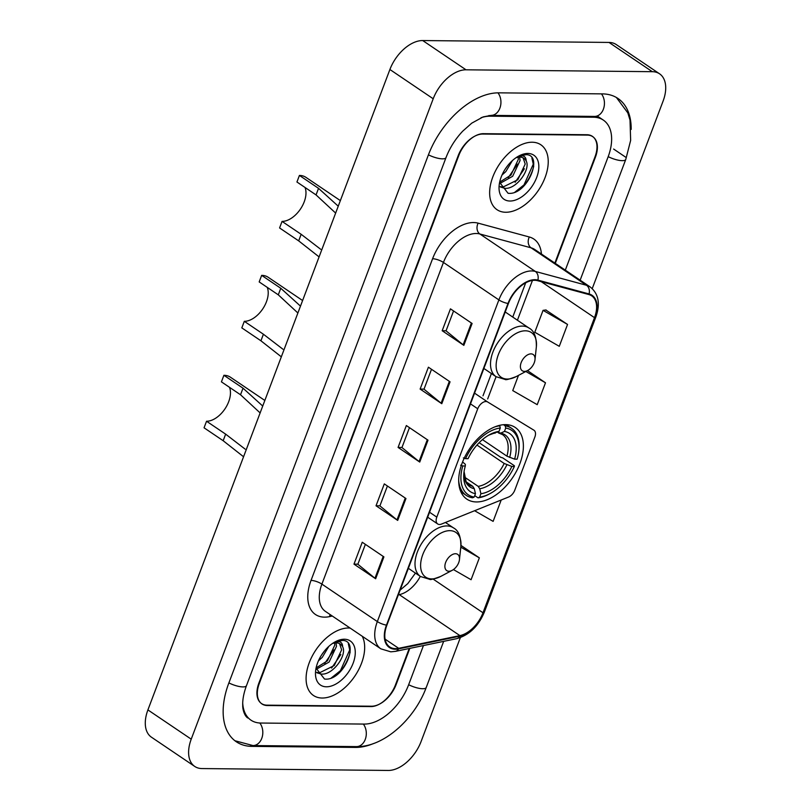 <?xml version="1.0" encoding="UTF-8"?>
<svg xmlns="http://www.w3.org/2000/svg" width="811" height="811" viewBox="0 0 811 811"><rect width="100%" height="100%" fill="white"/><g stroke="black" fill="none" stroke-linecap="round" stroke-linejoin="round"><path stroke-width="1.22" d="M439.491 524.484A8.161 4.886 124 0 0 441.519 524.058L508.598 497.021A8.161 4.886 124 0 0 514.772 490.209L534.855 437.058A8.161 4.886 124 0 0 533.983 430.246A8.161 4.886 124 0 0 533.861 430.165L487.644 401.982A8.161 4.886 124 0 0 477.74 408.764L436.794 517.134A8.161 4.886 124 0 0 437.676 523.947A8.161 4.886 124 0 0 439.491 524.484M476.432 501.948A43.247 25.901 124 0 0 516.668 470.826A43.247 25.901 124 0 0 515.249 427.458A43.247 25.901 124 0 0 505.648 424.629A43.247 25.901 124 0 0 465.423 455.762A43.247 25.901 124 0 0 466.832 499.13A43.247 25.901 124 0 0 476.432 501.948M554.856 263.078L595.021 156.776A24.482 14.659 124 0 0 592.385 136.329A24.482 14.659 124 0 0 586.951 134.738L483.447 133.683A24.482 14.659 124 0 0 458.833 155.408L259.297 683.48A24.482 14.659 124 0 0 261.933 703.928A24.482 14.659 124 0 0 267.366 705.529L370.87 706.574A24.482 14.659 124 0 0 395.474 684.859L409.21 648.506M565.308 270.144L608.098 156.908A44.068 26.398 124 0 0 603.343 120.099A44.068 26.398 124 0 0 593.561 117.23L490.057 116.186A44.068 26.398 124 0 0 480.984 117.757M242.722 703.137A44.068 26.398 124 0 0 250.964 720.158A44.068 26.398 124 0 0 260.747 723.037L364.251 724.081A44.068 26.398 124 0 0 408.551 684.991L423.454 645.556M592.243 288.594L663.094 101.091A32.643 19.555 124 0 0 659.576 73.821A32.643 19.555 124 0 0 652.328 71.692L466.021 69.807A32.643 19.555 124 0 0 433.206 98.77L191.224 739.166A32.643 19.555 124 0 0 194.741 766.436A32.643 19.555 124 0 0 201.99 768.564L388.287 770.45A32.643 19.555 124 0 0 421.102 741.497L460.354 637.608M659.576 73.821L616.259 44.564A32.643 19.555 124 0 0 609.01 42.436L422.713 40.55A32.643 19.555 124 0 0 389.898 69.503L147.906 709.909A32.643 19.555 124 0 0 151.424 737.179L194.741 766.436M631.181 129.415A70.172 42.04 124 0 0 617.962 98.466A70.172 42.04 124 0 0 602.38 93.883L498.877 92.839A70.172 42.04 124 0 0 428.33 155.094L228.783 683.176A70.172 42.04 124 0 0 236.346 741.791A70.172 42.04 124 0 0 251.927 746.373L355.431 747.418A70.172 42.04 124 0 0 373.496 743.545M523.227 186.662A32.643 19.555 124 0 0 533.719 166.265M339.667 672.431A32.643 19.555 124 0 0 350.159 652.034M322.149 698.028A39.171 23.458 124 0 0 355.461 675.178A39.171 23.458 124 0 0 362.274 636.28A39.171 23.458 124 0 1 355.461 675.178A39.171 23.458 124 0 1 322.149 698.028A39.171 23.458 124 0 1 313.451 695.473A39.171 23.458 124 0 0 322.149 698.028M350.139 628.089A39.171 23.458 124 0 0 348.608 628.008A39.171 23.458 124 0 0 312.174 656.2A39.171 23.458 124 0 0 313.451 695.473A39.171 23.458 124 0 1 312.174 656.2A39.171 23.458 124 0 1 348.608 628.008A39.171 23.458 124 0 1 350.139 628.089M505.709 212.259A39.171 23.458 124 0 0 542.143 184.067A39.171 23.458 124 0 0 540.866 144.794A39.171 23.458 124 0 0 532.168 142.229A39.171 23.458 124 0 0 495.734 170.422A39.171 23.458 124 0 0 497.011 209.694A39.171 23.458 124 0 0 505.709 212.259A39.171 23.458 124 0 0 542.143 184.067A39.171 23.458 124 0 0 540.866 144.794A39.171 23.458 124 0 0 532.168 142.229A39.171 23.458 124 0 0 495.734 170.422A39.171 23.458 124 0 0 497.011 209.694A39.171 23.458 124 0 0 505.709 212.259M395.504 648.638A26.114 15.642 -56 0 1 389.706 646.935A26.114 15.642 -56 0 1 386.898 625.119L508.436 303.466A26.114 15.642 -56 0 1 537.581 280.687L588.786 294.525A26.114 15.642 -56 0 1 591.695 295.843A26.114 15.642 -56 0 1 594.504 317.659L482.991 612.771A26.114 15.642 -56 0 1 459.898 635.611L398.667 648.313A26.114 15.642 -56 0 1 395.504 648.638M395.292 649.226A26.763 16.027 124 0 0 398.525 648.891L459.756 636.189A26.763 16.027 124 0 0 483.427 612.781L594.939 317.659A26.763 16.027 124 0 0 589.08 293.947L537.875 280.109A26.763 16.027 124 0 0 508 303.456L386.462 625.119A26.763 16.027 124 0 0 395.292 649.226M472.103 323.477L450.45 308.849L442.177 330.726L463.841 345.354L472.103 323.477M453.562 310.948L446.05 330.837L463.152 344.847A6.529 1.926 20.7 0 0 463.841 345.354M446.07 330.766L442.177 330.726M450.054 381.829L428.401 367.201L420.128 389.077L441.792 403.706L450.054 381.829M431.513 369.299L424.001 389.189L441.103 403.199A6.529 1.926 20.7 0 0 441.792 403.706M424.021 389.118L420.128 389.077M383.907 556.883L362.253 542.245L353.981 564.132L375.645 578.76L383.907 556.883M365.366 544.353L357.854 564.243L374.956 578.253A6.529 1.926 20.7 0 0 375.645 578.76M357.874 564.172L353.981 564.132M405.956 498.532L384.302 483.893L376.03 505.78L397.694 520.409L405.956 498.532M387.415 486.002L379.903 505.892L397.005 519.902A6.529 1.926 20.7 0 0 397.694 520.409M379.923 505.821L376.03 505.78M428.005 440.18L406.352 425.542L398.079 447.429L419.743 462.057L428.005 440.18M409.464 427.65L401.952 447.54L419.054 461.55A6.529 1.926 20.7 0 0 419.743 462.057M401.972 447.469L398.079 447.429M555.292 263.372L595.426 157.152A24.482 14.659 124 0 0 592.79 136.704A24.482 14.659 124 0 0 587.357 135.102L482.768 134.048A24.482 14.659 124 0 0 458.154 155.763L258.881 683.115A24.482 14.659 124 0 0 261.527 703.563A24.482 14.659 124 0 0 266.961 705.154L371.55 706.219A24.482 14.659 124 0 0 396.163 684.494L409.808 648.384M567.548 324.441L543.056 310.36L534.794 332.236L559.276 346.317L567.548 324.441L545.813 309.995M474.607 510.717L493.129 521.372L501.198 500.002M453.42 569.565L471.079 579.723L479.352 557.846L460.942 545.418M518.493 375.371L512.745 390.588L537.227 404.669L545.499 382.792L527.464 370.607M479.352 557.846L460.79 547.172M545.499 382.792L525.832 371.479M543.056 310.36L546.107 309.954M328.81 646.397L322.241 657.397L318.449 660.803M324.461 651L321.48 655.146M336.038 642.87L336.494 646.326L329.114 662.04L316.128 669.349M334.619 642.981L334.771 645.161L327.401 660.874L316.108 667.909M334.041 642.474L338.947 641.643C341.36 642.089 342.587 643.812 342.647 646.803A18.45 11.05 124 0 0 340.285 644.076A18.45 11.05 124 0 0 336.19 642.87A18.45 11.05 124 0 0 332.429 643.518M342.647 646.803C347.321 655.065 332.713 675.614 321.065 674.042L316.827 672.745M339.535 643.63L341.654 649.814L334.274 665.527L319.352 672.887L316.706 672.349M316.057 668.132L324.512 679.04C343.59 681.605 360.378 640.822 342.718 640.416L334.71 642.099M326.387 686.795A26.601 15.936 124 0 0 353.14 663.195A26.601 15.936 124 0 0 344.361 639.23A26.601 15.936 124 0 0 335.379 641.714A26.601 15.936 124 0 0 315.611 670.971A26.601 15.936 124 0 0 326.387 686.795M348.345 643.812L349.703 649.946L340.438 670.677L331.364 677.915M340.843 654.538L331.577 668.071M333.96 649.895L324.704 663.428M281.326 356.83L260.929 340.792L241.82 327.877L244.304 321.318A22.029 13.199 124 0 0 262.673 309.011A22.029 13.199 124 0 0 267.235 287.368M297.89 313.005L278.295 294.839L259.185 281.924L261.659 275.365L280.768 288.27L300.486 306.122M244.304 321.318L263.403 334.223L282.917 349.206M503.499 424.711L505.202 425.866L505.729 428.056A38.837 23.266 124 0 1 518.807 450.946A38.837 23.266 124 0 1 517.124 459.178L514.6 459.148A35.086 21.015 124 0 0 504.452 431.432L500.742 433.115L497.305 432.141M482.454 439.623L506.936 456.167L514.6 459.148M479.149 442.705L500.782 457.323L502.79 457.921L514.377 465.747L514.367 466.467A38.837 23.266 124 0 1 489.956 493.656A38.837 23.266 124 0 1 479.636 497.113L480.913 493.737A35.086 21.015 124 0 0 511.842 466.447L504.178 463.456L476.959 445.067M464.348 477.01L478.206 486.377L479.717 488.749L480.913 493.737M463.375 457.911L465.555 458.651A38.837 23.266 124 0 1 500.286 428.005L499.758 425.805A40.469 24.249 124 0 0 494.811 426.9M499.758 425.805L499.221 425.44M518.807 450.946L518.939 449.73A40.469 24.249 124 0 0 511.538 428.289A40.469 24.249 124 0 0 505.202 425.866M479.636 497.113L478.003 497.853A40.469 24.249 124 0 0 488.871 494.234L489.956 493.656M478.003 497.853L474.729 495.633M500.286 428.005L499.008 431.381A35.086 21.015 124 0 0 489.966 434.463A35.086 21.015 124 0 0 468.069 458.681L465.555 458.651M504.452 431.432L505.729 428.056M511.842 466.447L514.367 466.467M495.288 433.054A31.386 18.805 124 0 0 488.698 435.162L499.008 431.381M506.936 456.167A30.189 18.085 124 0 0 502.496 434.595L498.42 432.892M458.681 480.365A40.469 24.249 124 0 0 466.224 495.369A40.469 24.249 124 0 0 472.549 497.792L474.192 497.062A38.837 23.266 124 0 1 462.797 465.95L460.618 465.2M462.797 465.95L465.321 465.97A35.086 21.015 124 0 0 463.892 473.046A35.086 21.015 124 0 0 475.469 493.686L474.192 497.062M462.584 461.935L465.352 464.338L465.321 465.97M475.469 493.686L474.273 488.688L472.762 486.316L466.041 481.775M302.604 300.536L268.188 277.281A29.378 17.599 124 0 0 261.659 275.365M243.564 456.755L223.167 440.718L204.058 427.802L206.541 421.244A22.029 13.199 124 0 0 224.921 408.937A22.029 13.199 124 0 0 229.472 387.293M260.128 412.931L240.532 394.764L221.423 381.859L223.907 375.29L243.016 388.195L262.734 406.047M206.541 421.244L225.651 434.149L245.155 449.142M455.508 553.731A9.793 5.87 124 0 0 445.665 562.418A9.793 5.87 124 0 0 448.888 571.238A9.793 5.87 124 0 0 452.203 570.326A9.793 5.87 124 0 0 459.472 559.56A9.793 5.87 124 0 0 455.508 553.731M264.842 400.462L230.425 377.206A29.378 17.599 124 0 0 223.907 375.29M319.088 256.905L298.681 240.867L279.582 227.952L282.056 221.393A22.029 13.199 124 0 0 300.435 209.086A22.029 13.199 124 0 0 304.997 187.442M335.642 213.08L316.047 194.914L296.938 181.999L299.421 175.44L318.53 188.345L338.248 206.197M282.056 221.393L301.165 234.298L320.68 249.281M531.023 353.88A9.793 5.87 124 0 0 521.179 362.568A9.793 5.87 124 0 0 524.413 371.387A9.793 5.87 124 0 0 527.718 370.475A9.793 5.87 124 0 0 534.996 359.709A9.793 5.87 124 0 0 531.023 353.88M340.356 200.601L305.94 177.356A29.378 17.599 124 0 0 299.421 175.44M512.37 160.629L505.8 171.618L502.009 175.034M508.021 165.231L505.04 169.377M519.598 157.101L520.054 160.548L512.674 176.271L499.688 183.58M518.178 157.212L518.33 159.392L510.96 175.105L499.667 182.13M517.6 156.705L522.507 155.874C524.92 156.32 526.146 158.033 526.207 161.034A18.45 11.05 124 0 0 523.845 158.297A18.45 11.05 124 0 0 519.75 157.101A18.45 11.05 124 0 0 515.978 157.75M526.207 161.034C530.881 169.296 516.272 189.835 504.624 188.274L500.387 186.966M523.095 157.861L525.204 164.035L517.834 179.748L502.901 187.108L500.265 186.581M499.617 182.363L508.061 193.271C527.14 195.836 543.938 155.043 526.278 154.648L518.27 156.33M509.947 201.027A26.601 15.936 124 0 0 536.7 177.427A26.601 15.936 124 0 0 527.92 153.461A26.601 15.936 124 0 0 518.939 155.935A26.601 15.936 124 0 0 499.17 185.202A26.601 15.936 124 0 0 509.947 201.027M531.904 158.033L533.263 164.177L523.997 184.898L514.924 192.136M524.393 168.759L515.137 182.293M517.519 164.116L508.264 177.65M487.644 401.982L474.557 393.142M477.74 408.764L470.502 403.878M436.794 517.134L429.546 512.238M428.431 154.84A13.057 3.852 20.7 0 0 446.009 157.608C449.76 147.855 455.316 139.046 462.686 131.189L471.728 123.171L483.113 116.916L491.091 115.375L594.595 116.419L600.099 117.909M497.954 92.839A13.057 9.722 90.6 0 1 499.88 108.167A13.057 9.722 90.6 0 1 491.091 115.375M601.448 93.873A13.057 9.722 90.6 0 1 603.384 109.211A13.057 9.722 90.6 0 1 594.595 116.419M616.421 97.502L627.836 112.911L630.015 120.058L630.644 140.394L625.778 159.422A13.057 3.852 -159.3 0 1 608.189 156.655M443.668 641.359L426.231 687.495A13.057 3.852 -159.3 0 1 408.653 684.727M426.231 687.495C414.462 719.367 383.552 747.296 356.465 746.607A13.057 9.722 -89.4 0 0 365.254 739.409A13.057 9.722 -89.4 0 0 363.318 724.071M234.876 740.727L252.961 745.562A13.057 9.722 -89.4 0 0 261.76 738.365A13.057 9.722 -89.4 0 0 259.794 723.006M228.884 682.913A13.057 3.852 20.7 0 0 246.463 685.68L446.009 157.608M389.898 69.503L433.206 98.77M422.713 40.55L466.021 69.807M609.01 42.436L652.328 71.692M147.906 709.909L191.224 739.166M370.313 706.199L370.87 706.574M266.819 705.154L267.366 705.529M613.613 149.042L625.524 157.091M354.194 746.586L355.431 747.418M250.599 745.471L251.927 746.373M489.023 115.476L490.057 116.186M592.324 116.399L593.561 117.23M332.317 616.046L329.438 616.644A40.803 24.442 -56 0 1 311.039 580.402L432.587 258.739A8.161 2.403 -159.3 0 1 443.445 262.45L321.896 584.113A32.643 19.555 124 0 0 325.414 611.382L380.856 648.83A32.643 19.555 -56 0 1 377.338 621.571A8.161 2.403 20.7 0 0 386.462 625.119M432.587 258.739A40.803 24.442 -56 0 1 473.604 222.549A40.803 24.442 -56 0 1 478.125 223.147L529.319 236.994A40.803 24.442 -56 0 1 541.444 254.025M476.26 233.497A32.643 19.555 124 0 0 443.445 262.45L498.887 299.908A32.643 19.555 -56 0 1 535.311 271.432L586.515 285.279A32.643 19.555 -56 0 1 590.144 286.922L534.713 249.474A32.643 19.555 124 0 0 531.073 247.821L479.879 233.984A32.643 19.555 124 0 0 476.26 233.497M380.856 648.83L390.78 651.831L395.484 651.355A8.161 5.565 -101.7 0 0 398.525 648.891M395.484 651.355L456.715 638.652C469.174 635.135 478.378 626.305 484.339 612.133A8.161 2.403 -159.3 0 1 483.427 612.781M594.939 317.659A8.161 2.403 20.7 0 0 595.852 317.02C600.505 303.719 598.599 293.694 590.144 286.922M589.08 293.947A8.161 6.397 -74.9 0 0 586.515 285.279L531.073 247.821A8.161 6.397 105.1 0 1 529.319 236.994M456.715 638.652A8.161 5.565 -101.7 0 0 459.756 636.189M537.875 280.109A8.161 6.397 -74.9 0 0 535.311 271.432L479.879 233.984A8.161 6.397 105.1 0 1 478.125 223.147M508 303.456A8.161 2.403 -159.3 0 1 498.887 299.908L377.338 621.571L321.896 584.113A8.161 2.403 -159.3 0 0 311.039 580.402M587.357 135.102L586.799 134.727M329.438 616.644A8.161 5.565 78.3 0 1 330.229 614.626M594.504 317.659L541.241 281.67M398.667 648.313L385.083 639.139M459.898 635.611L399.265 594.645A26.114 15.642 124 0 0 420.291 576.378M398.343 594.838L399.265 594.645A14.689 10.016 78.3 0 0 398.576 594.22M482.991 612.771L433.084 579.054M487.664 398.961L496.079 376.709M517.418 320.223L532.442 280.464M427.306 439.704L419.054 461.55M405.257 498.055L397.005 519.902M383.208 556.407L374.956 578.253M449.355 381.352L441.103 403.199M471.404 323.001L463.152 344.847M478.206 486.377A30.189 18.085 124 0 0 504.178 463.456M509.653 457.465A31.386 18.805 124 0 0 500.742 433.115M479.717 488.749A31.386 18.805 124 0 0 506.905 464.754M472.762 486.316A30.189 18.085 124 0 1 468.687 484.623L466.173 481.987L464.074 471.607A31.386 18.805 124 0 0 474.273 488.688M278.295 294.839L280.768 288.27M260.929 340.792L263.403 334.223M449.902 530.658A26.986 16.169 124 0 0 422.774 554.592A26.986 16.169 124 0 0 431.675 578.902A26.986 16.169 124 0 0 440.789 576.388C433.723 579.054 430.033 580.037 429.718 579.318L420.524 576.53A29.378 17.599 124 0 1 419.561 547.08A29.378 17.599 124 0 1 446.881 525.933A29.378 17.599 124 0 1 453.41 527.849C458.55 530.465 461.023 536.75 460.841 546.705A26.986 16.169 124 0 0 449.902 530.658M240.532 394.764L243.016 388.195M223.167 440.718L225.651 434.149M525.427 330.807A26.986 16.169 124 0 0 498.299 354.742A26.986 16.169 124 0 0 507.199 379.051A26.986 16.169 124 0 0 516.303 376.537C509.247 379.203 505.557 380.177 505.233 379.467L496.038 376.679A29.378 17.599 124 0 1 495.075 347.23A29.378 17.599 124 0 1 522.406 326.083A29.378 17.599 124 0 1 528.924 327.999C534.064 330.614 536.547 336.9 536.355 346.855A26.986 16.169 124 0 0 525.427 330.807M316.047 194.914L318.53 188.345M298.681 240.867L301.165 234.298M437.676 523.947L427.681 517.195M625.778 159.422L580.149 280.17M247.72 717.968C244.162 715.596 242.55 708.702 242.732 705.489C242.479 699.802 243.716 693.192 246.463 685.68M356.465 746.607L252.961 745.562M597.21 115.963L603.343 120.099M484.339 612.133L595.852 317.02M261.527 703.563L261 703.208M592.79 136.704L591.361 135.741M400.137 590.094L407.801 583.606L415.445 573.103M483.001 395.809L491.405 373.557M512.755 317.071L525.69 282.836M506.135 424.64L511.538 428.289M460.82 491.719L466.224 495.369M408.359 568.318L420.524 576.53M445.452 522.477L453.41 527.849M459.472 559.56L460.841 546.705M452.203 570.326L440.789 576.388M483.883 368.468L496.038 376.679M505.223 311.982L528.924 327.999M534.996 359.709L536.355 346.855M527.718 370.475L516.303 376.537"/></g></svg>

